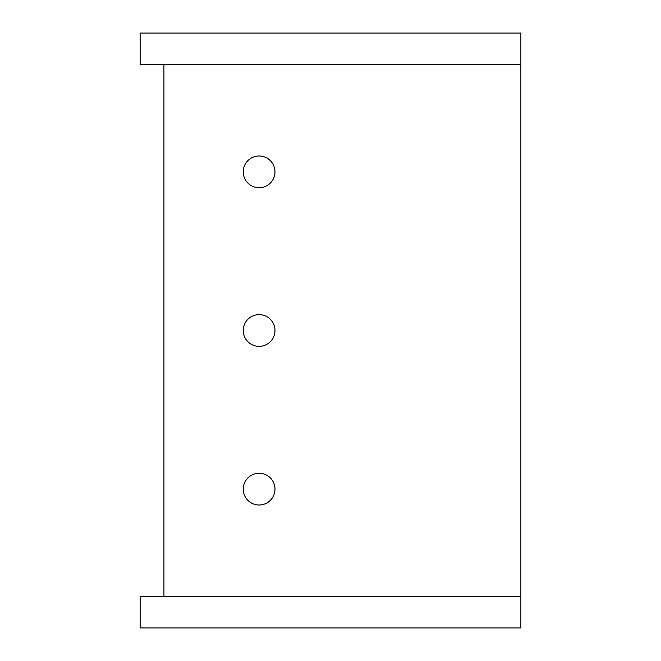<?xml version="1.0" encoding="UTF-8"?>
<svg xmlns="http://www.w3.org/2000/svg" width="661" height="661" viewBox="0 0 661 661"><rect width="100%" height="100%" fill="white"/><g stroke="black" fill="none" stroke-linecap="round" stroke-linejoin="round"><path stroke-width="0.99" d="M163.928 64.737L163.928 596.263M520.868 627.95L140.132 627.95L140.132 596.263L520.868 596.263L520.868 627.95M520.868 64.737L140.132 64.737L140.132 33.05L520.868 33.05L520.868 596.263M243.248 489.14A15.864 15.864 0 0 0 259.112 505.004A15.864 15.864 0 0 0 274.976 489.14A15.864 15.864 0 0 0 259.112 473.276A15.864 15.864 0 0 0 243.248 489.14M243.248 171.86A15.864 15.864 0 0 0 259.112 187.724A15.864 15.864 0 0 0 274.976 171.86A15.864 15.864 0 0 0 259.112 155.996A15.864 15.864 0 0 0 243.248 171.86M243.248 330.5A15.864 15.864 0 0 0 259.112 346.364A15.864 15.864 0 0 0 274.976 330.5A15.864 15.864 0 0 0 259.112 314.636A15.864 15.864 0 0 0 243.248 330.5"/></g></svg>
